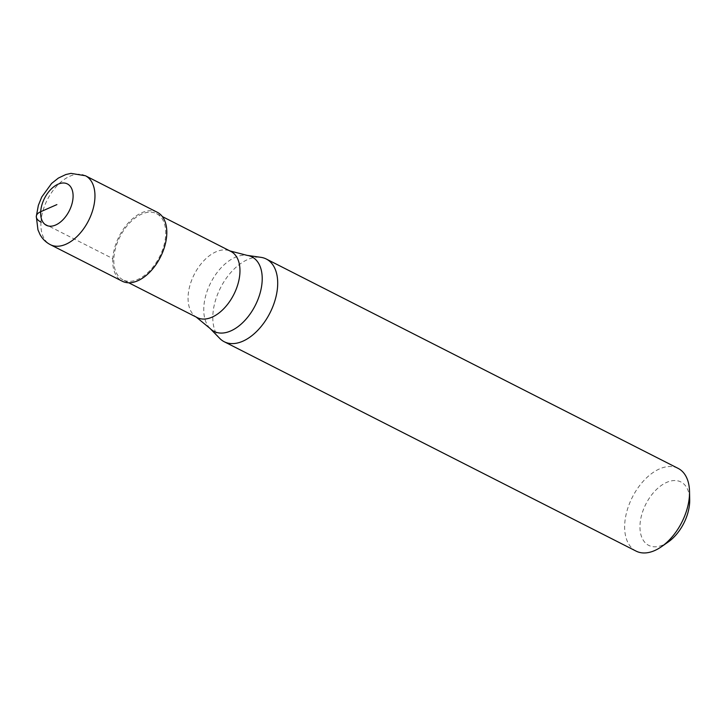 <?xml version="1.0" encoding="UTF-8"?>
<svg xmlns="http://www.w3.org/2000/svg" width="726" height="726" viewBox="0 0 726 726"><rect width="100%" height="100%" fill="white"/><g stroke="black" fill="none" stroke-linecap="round" stroke-linejoin="round"><path stroke-width="0.54" stroke-dasharray="3.63 2.72" d="M85.441 175.756A38.669 23.105 116.9 0 0 57.499 185.266A38.669 23.105 116.9 0 0 40.955 222.074L112.802 258.601A38.669 23.105 116.9 0 1 129.355 221.793A38.669 23.105 116.9 0 1 157.297 212.282M112.802 258.601A38.669 23.105 -63.1 0 0 122.249 281.216M122.948 279.837A37.117 22.179 -63.1 0 1 113.882 258.12A37.117 22.179 116.9 0 1 129.773 222.791A37.117 22.179 116.9 0 1 156.598 213.662A37.117 22.179 116.9 0 1 165.664 235.378A37.117 22.179 -63.1 0 1 149.774 270.707A37.117 22.179 -63.1 0 1 122.948 279.837L128.72 282.768M197.191 317.58A37.117 22.179 -63.1 0 1 195.938 316.854A37.117 22.179 -63.1 0 1 188.125 295.863A37.117 22.179 116.9 0 1 203.235 261.36A37.117 22.179 116.9 0 1 229.507 250.815A37.117 22.179 116.9 0 1 230.832 251.405M219.715 338.389A46.4 27.724 -63.1 0 1 212.89 314.585A46.4 27.724 116.9 0 1 260.915 257.34M636.067 551.098A46.4 27.724 -63.1 0 1 624.732 523.954A46.4 27.724 116.9 0 1 644.588 479.795A46.4 27.724 116.9 0 1 678.12 468.379M668.21 541.995A35.574 21.263 -63.1 0 1 640.023 524.571A35.574 21.263 116.9 0 1 665.452 482.962A35.574 21.263 116.9 0 1 689.7 499.715M40.955 222.074A38.669 23.105 -63.1 0 0 50.403 244.689M209.977 328.388A41.799 24.983 -63.1 0 1 203.834 306.944A41.799 24.983 116.9 0 1 247.103 255.37M156.598 213.662L162.361 216.593M229.507 250.815L230.16 251.06M195.938 316.854L196.519 317.244"/><path stroke-width="1.09" d="M85.441 175.756L157.297 212.282A38.669 23.105 116.9 0 1 166.744 234.906A38.669 23.105 -63.1 0 1 150.191 271.705A38.669 23.105 -63.1 0 1 122.249 281.216L50.403 244.689A38.669 23.105 -63.1 0 0 78.344 235.179A38.669 23.105 -63.1 0 0 94.888 198.379A38.669 23.105 116.9 0 0 85.441 175.756L70.948 173.378L65.776 174.558L58.352 178.088L51.573 183.478L41.754 196.991L38.351 205.376L36.309 216.421L37.952 229.833L40.066 234.634C42.544 239.045 45.983 242.393 50.403 244.689M162.361 216.593L230.832 251.405A37.117 22.179 116.9 0 1 239.898 273.121A37.117 22.179 -63.1 0 1 224.016 308.45A37.117 22.179 -63.1 0 1 197.191 317.58L128.72 282.768M229.507 250.815L247.103 255.37L260.915 257.34A46.4 27.724 116.9 0 1 266.279 259.01A46.4 27.724 116.9 0 1 277.613 286.153A46.4 27.724 -63.1 0 1 257.757 330.321A46.4 27.724 -63.1 0 1 224.225 341.737L636.067 551.098A46.4 27.724 -63.1 0 0 661.495 546.678A46.4 27.724 -63.1 0 0 689.455 495.522A46.4 27.724 116.9 0 0 689.528 491.529A46.4 27.724 116.9 0 0 678.12 468.379L266.279 259.01M689.528 491.529L689.7 499.715A35.574 21.263 116.9 0 1 689.636 502.773A35.574 21.263 -63.1 0 1 668.21 541.995L661.495 546.678M195.938 316.854L209.977 328.388L219.715 338.389A46.4 27.724 -63.1 0 0 224.225 341.737M56.873 204.605L40.692 211.711A15.464 7.305 -176.6 0 0 40.955 222.074M40.692 211.711A23.196 13.867 116.9 0 1 58.08 184.195A23.196 13.867 116.9 0 1 73.054 197.499A23.196 13.867 -63.1 0 1 55.657 225.015A23.196 13.867 -63.1 0 1 40.692 211.711M247.103 255.37A41.799 24.983 116.9 0 1 262.14 281.334A41.799 24.983 -63.1 0 1 241.486 323.796A41.799 24.983 -63.1 0 1 209.977 328.388"/></g></svg>
